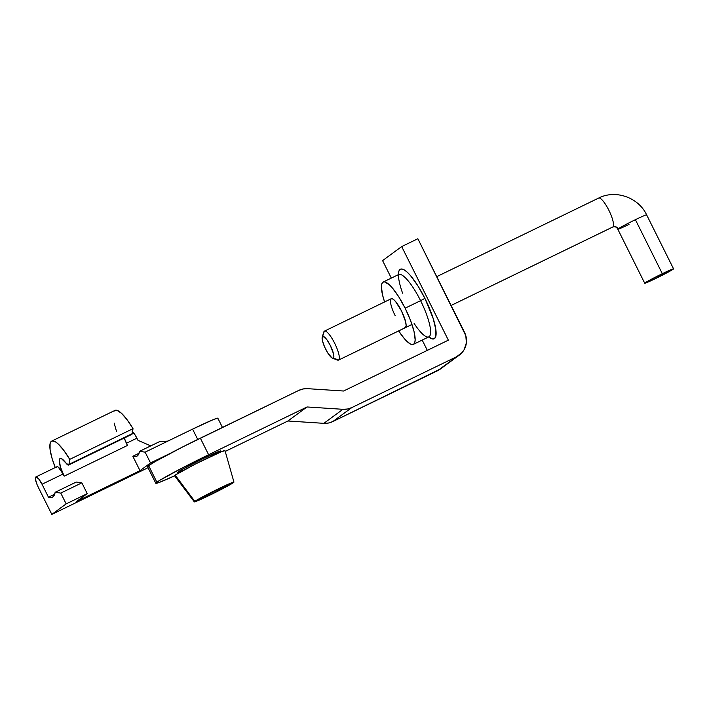 <?xml version="1.0" encoding="UTF-8"?>
<svg xmlns="http://www.w3.org/2000/svg" width="709" height="709" viewBox="0 0 709 709"><rect width="100%" height="100%" fill="white"/><g stroke="black" fill="none" stroke-linecap="round" stroke-linejoin="round"><path stroke-width="1.06" d="M414.118 323.419A34.626 8.366 -115.9 0 0 428.936 336.81A34.626 8.366 -115.9 0 0 420.588 300.669L424.904 298.374A38.649 9.332 64.1 0 1 428.644 336.952L432.667 338.982L434.493 338.548L435.654 336.793L435.831 329.605L433.19 318.527L424.904 298.374L417.725 285.576L410.484 275.588L407.179 272.141L404.263 269.916L401.852 269.003L400.027 269.429L398.875 271.192L398.414 274.649M429.291 336.571L428.865 336.846A34.626 8.366 -115.9 0 0 420.588 300.669A34.626 8.366 -115.9 0 0 398.626 274.543L383.161 282.049A34.626 8.366 64.1 0 1 405.123 308.176L420.588 300.669L405.123 308.176L410.511 320.406L414.038 331.537L415.164 339.877L414.756 342.589L413.719 344.157L412.08 344.547L409.917 343.732L404.352 338.645L398.653 330.926A34.626 8.366 64.1 0 0 413.4 344.352A34.626 8.366 64.1 0 0 405.123 308.176L398.697 296.708L392.21 287.757L389.25 284.663L384.473 281.854L382.842 282.244L381.805 283.822L381.398 286.525L382.523 294.864L384.588 301.945A34.626 8.366 64.1 0 1 383.161 282.049M220.676 451.021L203.838 458.236A24.159 1.037 -26.5 0 1 220.676 450.959L221.119 451.846L195.507 463.97L175.176 475.119L194.807 501.36A22.147 0.948 -26.5 0 1 216.21 489.892A22.147 0.948 -26.5 0 1 233.952 482.102A22.147 0.948 -26.5 0 1 233.465 482.599L213.613 493.304L194.319 501.804L214.659 490.655L230.904 483.068L233.669 482.085L233.465 482.599A22.147 0.948 -26.5 0 1 212.221 493.987A22.147 0.948 -26.5 0 1 194.319 501.866A22.147 0.948 -26.5 0 1 194.807 501.36L175.176 475.119A28.183 1.214 153.5 0 0 174.565 475.766L194.319 501.866M395.099 315.54A16.103 3.891 64.1 0 1 391.253 298.711A16.103 3.891 64.1 0 1 401.462 310.861A16.103 3.891 64.1 0 1 405.309 327.691L405.309 327.691M427.332 350.37L422.201 340.081L427.332 350.37M155.82 483.299A48.318 2.083 -26.5 0 1 156.875 482.209L148.624 465.653L156.875 482.209A48.318 2.083 -26.5 0 1 208.614 454.726L200.355 438.162A48.318 2.083 153.5 0 0 148.624 465.653A48.318 2.083 153.5 0 0 147.561 466.735L155.82 483.299A48.318 2.083 -26.5 0 0 174.6 475.819L158.683 482.661L155.829 483.184L159.552 480.445L183.569 467.275L208.614 454.726L200.355 438.162L298.773 390.402A18.523 17.955 -126.3 0 1 307.671 388.674L343.573 391.013L448.354 340.169L401.684 246.572L417.858 238.729L464.519 332.326A18.523 17.955 -126.3 0 1 459.317 355.103A18.523 17.955 -126.3 0 1 456.605 356.733L462.162 352.47L464.2 349.581L466.38 342.846L465.822 335.712L417.858 238.729L401.684 246.572L382.585 260.611L391.306 278.096L382.585 260.611L401.684 246.572L448.354 340.169L343.573 391.013L307.671 388.674L303.097 388.966L298.773 390.402L183.489 446.528L155.493 461.408L148.624 465.653L147.569 466.628L148.181 466.779M440.502 368.919L332.725 421.607L328.409 423.051L323.836 423.335L287.925 420.995L225.232 451.42L287.925 420.995L307.032 406.966L208.614 454.726L307.032 406.966L342.943 409.306L323.836 423.335L287.925 420.995L307.032 406.966L342.943 409.306L347.507 409.013L351.832 407.578A18.523 17.955 -126.3 0 1 342.943 409.306L323.836 423.335A18.523 17.955 53.7 0 0 332.725 421.607L351.832 407.578L456.605 356.733L437.506 370.763L332.725 421.607L351.832 407.578L456.605 356.733L437.506 370.763A18.523 17.955 53.7 0 0 440.209 369.132L459.317 355.103M177.436 472.522L177.436 472.513A24.159 1.037 -26.5 0 1 203.838 458.236L184.18 468.303L177.746 472.54M404.697 327.78L405.459 327.602L406.133 325.608L405.61 321.726L401.462 310.861L395.454 301.369L392.866 299.003L391.102 298.799M402.597 293.207A38.649 9.332 64.1 0 1 402.304 269.083A38.649 9.332 64.1 0 1 424.904 298.374L420.588 300.669A34.626 8.366 -115.9 0 0 398.555 274.578M629.034 224.372A16.103 0.691 -26.5 0 1 617.805 229.229A16.103 0.691 -26.5 0 1 618.151 228.856A4.024 3.9 53.7 0 0 612.842 226.96L451.119 305.446L612.842 226.96A4.024 3.9 -126.3 0 1 618.151 228.856A16.103 0.691 153.5 0 0 617.805 229.22C616.679 227.022 614.978 226.304 612.7 227.048A16.103 3.891 -115.9 0 0 612.842 226.96A16.103 3.891 -115.9 0 0 609.004 210.546A16.103 3.891 -115.9 0 0 598.635 198.077C615.58 189.303 638.534 197.465 646.626 214.845A16.103 0.691 153.5 0 0 635.397 219.693A16.103 0.691 153.5 0 0 618.151 228.856A16.103 0.691 -26.5 0 1 635.397 219.693L662.321 273.692L635.397 219.693A16.103 0.691 -26.5 0 1 646.626 214.845A16.103 0.691 -26.5 0 1 646.271 215.208M332.432 358.16L337.431 360.066A16.103 3.891 -115.9 0 0 338.672 360.012L333.363 358.116A12.08 2.916 64.1 0 1 332.432 358.16A12.08 2.916 64.1 0 1 325.351 348.589A12.08 2.916 64.1 0 1 322.223 337.112A12.08 2.916 64.1 0 1 322.595 336.518L324.314 331.209A16.103 3.891 -115.9 0 0 323.809 331.998L322.223 337.112M323.641 333.292A16.103 3.891 64.1 0 1 324.314 331.209A16.103 3.891 64.1 0 1 324.465 331.121A16.103 3.891 64.1 0 1 334.834 343.59A16.103 3.891 64.1 0 1 338.672 360.012L405.459 327.602L338.672 360.012A16.103 3.891 64.1 0 1 338.53 360.101L411.973 324.456M655.949 278.371A16.103 0.691 -26.5 0 1 644.72 283.219A16.103 0.691 -26.5 0 1 662.321 273.692A16.103 0.691 -26.5 0 1 673.55 268.844A16.103 0.691 -26.5 0 1 655.949 278.371L644.933 283.228L651.447 279.204L673.55 268.879L655.949 278.371M598.644 198.068A16.103 3.891 64.1 0 1 609.022 210.573A16.103 3.891 64.1 0 1 612.842 226.96M333.363 358.116L333.868 356.627L333.478 353.711L330.367 345.567L326.973 339.859L323.162 336.385L322.09 338.007L322.48 340.923L324.589 346.931L327.833 353.073L332.042 357.965L338.672 360.012A16.103 3.891 -115.9 0 0 334.675 343.271A16.103 3.891 -115.9 0 0 324.314 331.209L322.595 336.518A12.08 2.916 64.1 0 1 330.367 345.567A12.08 2.916 64.1 0 1 333.363 358.116M228.901 484.814A16.91 0.727 -26.5 0 1 212.611 493.544A16.91 0.727 -26.5 0 1 198.999 499.526A16.91 0.727 -26.5 0 1 199.371 499.145L210.795 494.43L229.264 484.469L217.477 489.52L199.371 499.145A16.91 0.727 -26.5 0 1 215.66 490.415A16.91 0.727 -26.5 0 1 229.273 484.433A16.91 0.727 -26.5 0 1 228.901 484.814L228.901 484.814M177.968 471.972L178.5 473.036L177.968 471.972M233.952 482.102L225.001 450.614A28.183 1.214 153.5 0 0 202.411 460.522A28.183 1.214 153.5 0 0 175.176 475.119L174.91 475.774M148.048 467.71L51.828 514.406L39.261 489.21A36.239 8.747 64.1 0 1 37.116 484.726A36.239 8.747 -115.9 0 0 39.261 489.21L51.828 514.406L148.048 467.71M170.071 453.459L150.512 462.942L140.01 470.661L76.74 501.369L87.242 493.65L66.159 503.886L51.828 514.406L66.159 503.886L87.242 493.65L81.863 482.847L76.244 482.058L55.151 492.294A60.389 14.588 64.1 0 1 52.333 497.239A60.389 14.588 64.1 0 1 48.469 497.204L54.69 494.182L48.469 497.204L42.008 484.238L48.469 497.204L50.933 497.603L52.891 496.903L54.309 495.121L55.151 492.294L60.77 493.083L81.863 482.847L60.77 493.083L66.159 503.886L60.77 493.083L55.151 492.294L76.244 482.058L81.863 482.847L87.242 493.65L76.74 501.369L140.01 470.661L132.831 456.268L139.053 453.246L132.831 456.268L135.286 456.667L137.245 455.967L138.663 454.185L139.513 451.349A60.389 14.588 64.1 0 1 136.695 456.304A60.389 14.588 64.1 0 1 132.831 456.268L140.01 470.661L150.512 462.942L170.071 453.459M114.131 411.114L115.363 410.263L117.047 410.351L121.523 413.32L127.053 419.666L133.017 428.67L69.748 459.37L63.783 450.366L58.253 444.02L55.843 442.088L52.094 440.963L50.862 441.813L50.1 443.577L50.091 449.621L52.067 458.404L55.249 467.55A36.239 8.747 64.1 0 1 51.695 441.113A36.239 8.747 64.1 0 1 69.748 459.37L68.968 464.36L132.237 433.66L133.017 428.67L69.748 459.37L68.968 464.36A8.056 1.941 64.1 0 1 68.587 465.042A8.056 1.941 64.1 0 1 65.857 462.933L61.417 458.59L59.999 458.581L59.317 460.061L60.371 466.779L64.173 476.164A16.91 4.086 64.1 0 1 60.132 458.501A16.91 4.086 64.1 0 1 65.857 462.933L68.631 465.024L68.968 464.36L132.237 433.66L131.901 434.316M68.587 465.042L131.856 434.342A8.056 1.941 -115.9 0 0 132.237 433.66L133.017 428.67A36.239 8.747 -115.9 0 0 114.964 410.405L51.695 441.113M35.875 476.953L56.968 466.717A9.66 2.331 -115.9 0 1 63.092 474.011L64.173 476.164L127.443 445.465L124.279 438.02A16.91 4.086 -115.9 0 0 127.443 445.465L64.173 476.164L63.092 474.011L42.008 484.238L38.694 478.903L36.079 476.9L35.45 479.222L37.116 484.726A9.66 2.331 64.1 0 1 35.875 476.953A9.66 2.331 64.1 0 1 42.008 484.238L63.092 474.011L58.298 467.134L57.172 466.664L56.56 467.302M132.113 431.311L135.277 435.237L137.989 440.351L150.787 445.881L137.989 440.351L136.908 438.189L126.406 443.285L136.908 438.189A9.66 2.331 -115.9 0 0 132.548 431.684M159.286 441.76L139.513 451.349L145.132 452.147L167.98 441.06L159.286 441.76L139.513 451.349L145.132 452.147L150.512 462.942L145.132 452.147L167.98 441.06L159.286 441.76M197.731 439.438L192.582 429.122L167.98 441.06L192.582 429.122L197.731 439.438M116.444 431.178L114.114 423.025M217.051 419.028L217.84 418.301L217.388 418.186L212.851 419.808L192.582 429.122A36.239 1.56 153.5 0 1 217.849 418.213L222.449 427.438M225.001 450.667L221.119 451.846M428.865 336.846L413.4 344.352M398.626 274.543L399.114 274.383M451.128 305.455L612.7 227.048M644.72 283.219L617.805 229.22M673.55 268.844L646.626 214.845M324.465 331.121L391.262 298.711M436.753 276.634L598.635 198.077"/></g></svg>
